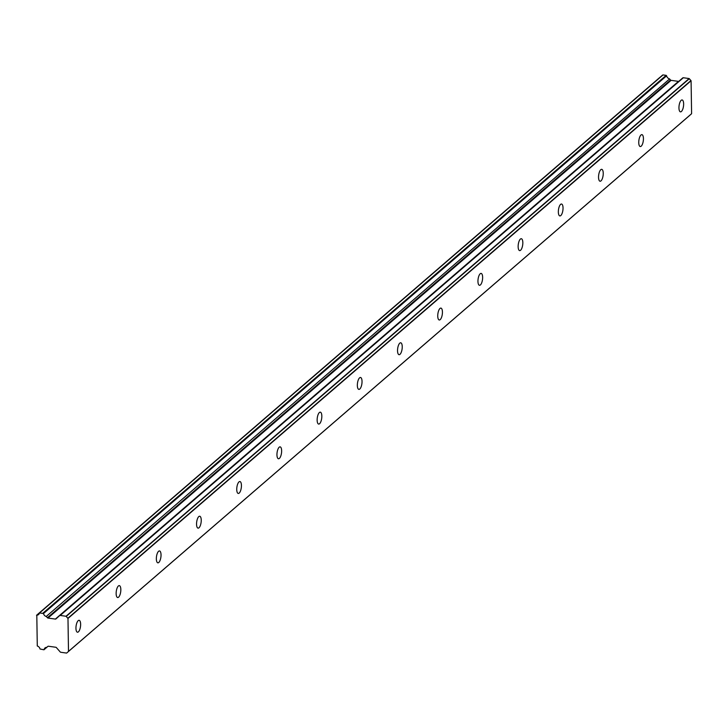 <?xml version="1.0" encoding="UTF-8"?>
<svg xmlns="http://www.w3.org/2000/svg" width="728" height="728" viewBox="0 0 728 728"><rect width="100%" height="100%" fill="white"/><g stroke="black" fill="none" stroke-linecap="round" stroke-linejoin="round"><path stroke-width="1.09" d="M78.205 620.656A6.006 2.22 97.9 0 0 75.976 627.136A6.006 2.22 97.9 0 0 77.459 632.213A6.006 2.22 97.9 0 0 78.378 631.868A6.006 2.22 97.9 0 0 80.608 625.379A6.006 2.22 97.9 0 0 79.115 620.311A6.006 2.22 97.9 0 0 78.205 620.656M681.199 100.3A6.006 2.22 97.9 0 0 678.978 106.779A6.006 2.22 97.9 0 0 680.462 111.857A6.006 2.22 97.9 0 0 681.381 111.511A6.006 2.22 97.9 0 0 683.61 105.023A6.006 2.22 97.9 0 0 682.118 99.954A6.006 2.22 97.9 0 0 681.199 100.3M641.004 134.989A6.006 2.22 97.9 0 0 638.775 141.469A6.006 2.22 97.9 0 0 640.267 146.546A6.006 2.22 97.9 0 0 641.177 146.201A6.006 2.22 97.9 0 0 643.406 139.721A6.006 2.22 97.9 0 0 641.914 134.644A6.006 2.22 97.9 0 0 641.004 134.989M600.8 169.679A6.006 2.22 97.9 0 0 598.571 176.158A6.006 2.22 97.9 0 0 600.063 181.236A6.006 2.22 97.9 0 0 600.982 180.89A6.006 2.22 97.9 0 0 603.212 174.411A6.006 2.22 97.9 0 0 601.719 169.333A6.006 2.22 97.9 0 0 600.8 169.679M560.606 204.368A6.006 2.22 97.9 0 0 558.376 210.847A6.006 2.22 97.9 0 0 559.859 215.925A6.006 2.22 97.9 0 0 560.778 215.579A6.006 2.22 97.9 0 0 563.008 209.1A6.006 2.22 97.9 0 0 561.515 204.022A6.006 2.22 97.9 0 0 560.606 204.368M520.402 239.057A6.006 2.22 97.9 0 0 518.172 245.545A6.006 2.22 97.9 0 0 519.665 250.614A6.006 2.22 97.9 0 0 520.575 250.268A6.006 2.22 97.9 0 0 522.804 243.789A6.006 2.22 97.9 0 0 521.321 238.711A6.006 2.22 97.9 0 0 520.402 239.057M480.207 273.755A6.006 2.22 97.9 0 0 477.978 280.235A6.006 2.22 97.9 0 0 479.461 285.303A6.006 2.22 97.9 0 0 480.38 284.957A6.006 2.22 97.9 0 0 482.609 278.478A6.006 2.22 97.9 0 0 481.117 273.4A6.006 2.22 97.9 0 0 480.207 273.755M440.003 308.445A6.006 2.22 97.9 0 0 437.774 314.924A6.006 2.22 97.9 0 0 439.266 320.001A6.006 2.22 97.9 0 0 440.176 319.647A6.006 2.22 97.9 0 0 442.406 313.167A6.006 2.22 97.9 0 0 440.922 308.099A6.006 2.22 97.9 0 0 440.003 308.445M399.799 343.134A6.006 2.22 97.9 0 0 397.57 349.613A6.006 2.22 97.9 0 0 399.062 354.691A6.006 2.22 97.9 0 0 399.981 354.345A6.006 2.22 97.9 0 0 402.211 347.857A6.006 2.22 97.9 0 0 400.719 342.788A6.006 2.22 97.9 0 0 399.799 343.134M359.605 377.823A6.006 2.22 97.9 0 0 357.375 384.302A6.006 2.22 97.9 0 0 358.868 389.38A6.006 2.22 97.9 0 0 359.778 389.034A6.006 2.22 97.9 0 0 362.007 382.555A6.006 2.22 97.9 0 0 360.515 377.477A6.006 2.22 97.9 0 0 359.605 377.823M319.401 412.512A6.006 2.22 97.9 0 0 317.171 418.991A6.006 2.22 97.9 0 0 318.664 424.069A6.006 2.22 97.9 0 0 319.583 423.723A6.006 2.22 97.9 0 0 321.803 417.244A6.006 2.22 97.9 0 0 320.32 412.166A6.006 2.22 97.9 0 0 319.401 412.512M279.206 447.201A6.006 2.22 97.9 0 0 276.977 453.681A6.006 2.22 97.9 0 0 278.46 458.758A6.006 2.22 97.9 0 0 279.379 458.413A6.006 2.22 97.9 0 0 281.609 451.933A6.006 2.22 97.9 0 0 280.116 446.856A6.006 2.22 97.9 0 0 279.206 447.201M239.002 481.89A6.006 2.22 97.9 0 0 236.773 488.379A6.006 2.22 97.9 0 0 238.265 493.447A6.006 2.22 97.9 0 0 239.175 493.102A6.006 2.22 97.9 0 0 241.405 486.623A6.006 2.22 97.9 0 0 239.921 481.545A6.006 2.22 97.9 0 0 239.002 481.89M198.799 516.58A6.006 2.22 97.9 0 0 196.578 523.068A6.006 2.22 97.9 0 0 198.062 528.137A6.006 2.22 97.9 0 0 198.981 527.791A6.006 2.22 97.9 0 0 201.21 521.312A6.006 2.22 97.9 0 0 199.718 516.234A6.006 2.22 97.9 0 0 198.799 516.58M158.604 551.278A6.006 2.22 97.9 0 0 156.374 557.757A6.006 2.22 97.9 0 0 157.867 562.826A6.006 2.22 97.9 0 0 158.777 562.48A6.006 2.22 97.9 0 0 161.006 556.001A6.006 2.22 97.9 0 0 159.514 550.932A6.006 2.22 97.9 0 0 158.604 551.278M118.4 585.967A6.006 2.22 97.9 0 0 116.171 592.446A6.006 2.22 97.9 0 0 117.663 597.524A6.006 2.22 97.9 0 0 118.582 597.178A6.006 2.22 97.9 0 0 120.803 590.69A6.006 2.22 97.9 0 0 119.319 585.621A6.006 2.22 97.9 0 0 118.4 585.967M47.884 646.4A0.846 0.728 49.2 0 1 47.893 646.391L43.953 649.795L40.022 648.994A3.513 3.003 -130.8 0 0 37.283 646L36.8 615.187A3.513 3.003 -130.8 0 0 38.566 614.541A3.513 3.003 -130.8 0 0 39.458 612.949L43.516 613.513A3.504 3.003 -130.8 0 0 46.21 616.489L669.578 78.961L46.21 616.489M669.578 78.961L670.534 80.044A0.846 0.728 -130.8 0 0 671.089 80.353L678.469 81.381A0.846 0.728 -130.8 0 0 678.742 81.372M46.474 616.662L47.429 617.744A0.846 0.728 49.2 0 0 47.984 618.054A0.846 0.728 49.2 0 1 47.984 618.054L55.364 619.082A0.846 0.728 49.2 0 1 55.364 619.082A0.846 0.728 49.2 0 0 55.91 618.937L59.66 615.597A0.855 0.737 49.2 0 1 59.669 615.597A0.855 0.737 49.2 0 1 60.215 615.442L66.03 616.252A0.837 0.719 49.2 0 1 66.203 616.425L689.307 78.724A0.837 0.719 -130.8 0 0 689.134 78.551L66.03 616.252M691.6 113.705L68.496 651.405L67.977 618.463L691.081 80.763L691.6 113.705A1.638 1.411 -130.8 0 1 691.454 113.85L66.776 652.952A0.837 0.719 49.2 0 1 66.612 653.08L60.797 652.27A0.855 0.737 49.2 0 1 60.233 651.96L56.375 647.574A0.846 0.728 49.2 0 0 55.81 647.265L48.43 646.236A0.846 0.728 49.2 0 0 47.893 646.391M46.701 647.319A3.504 3.003 -130.8 0 0 44.972 647.966A3.504 3.003 -130.8 0 0 44.08 649.558M66.776 652.952L691.454 113.85M689.307 78.724L690.936 80.571L67.831 618.272A1.638 1.411 49.2 0 1 67.977 618.463M67.831 618.272L66.203 616.425M39.913 612.621L663.017 74.92L39.84 612.612M663.017 74.92L666.147 75.357L43.043 613.058M43.516 613.513L666.62 75.812L666.147 75.357M666.62 75.812A3.504 3.003 -130.8 0 0 669.314 78.788M671.089 80.353A0.846 0.728 -130.8 0 0 671.098 80.353L47.993 618.054M60.215 615.442L683.319 77.741A0.855 0.737 -130.8 0 0 682.773 77.896A0.855 0.737 -130.8 0 0 682.764 77.896L59.678 615.588M683.319 77.741L689.134 78.551M678.469 81.381L55.364 619.082M47.429 617.744L670.534 80.044M36.8 615.187L39.476 612.885M43.953 649.795L46.892 647.265M39.585 612.712L662.689 75.011M36.536 615.287L659.641 77.587M66.73 652.998L689.835 115.297M59.669 615.597L682.773 77.896"/></g></svg>
